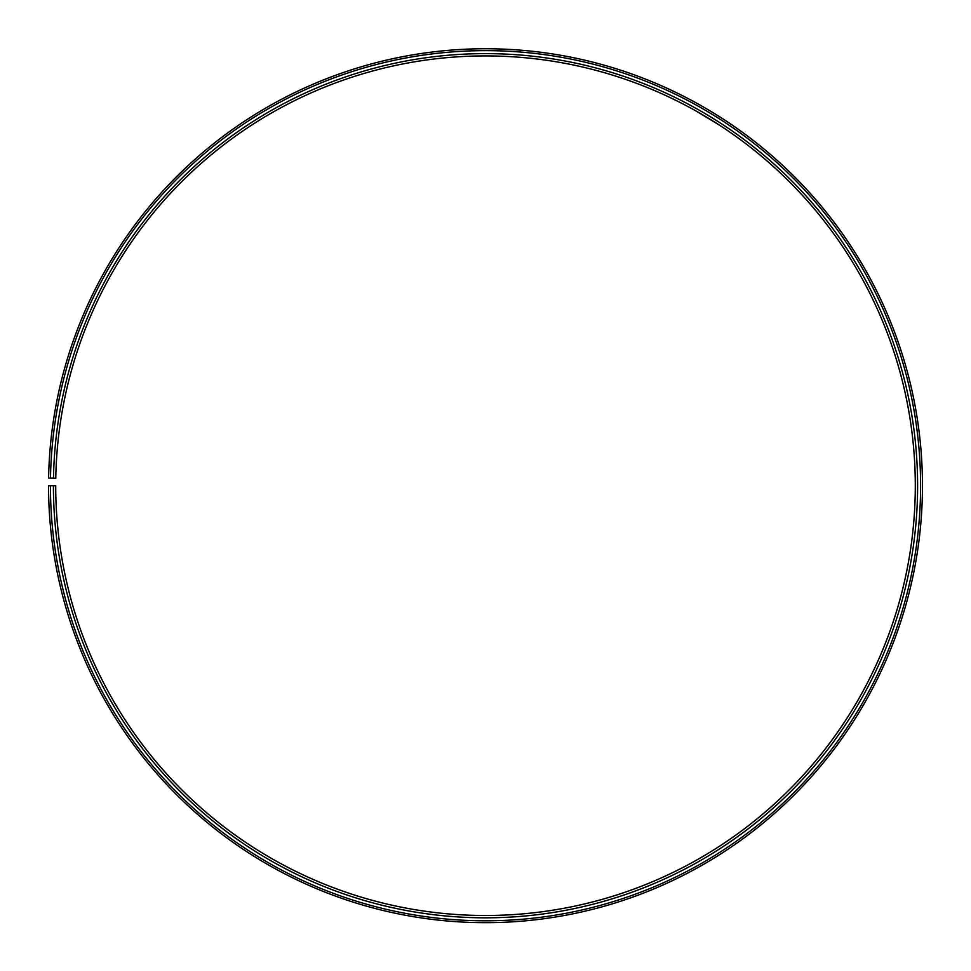 <?xml version="1.0" encoding="UTF-8"?>
<svg xmlns="http://www.w3.org/2000/svg" width="971" height="971" viewBox="0 0 971 971"><rect width="100%" height="100%" fill="white"/><g stroke="black" fill="none" stroke-linecap="round" stroke-linejoin="round"><path stroke-width="1.46" d="M50.431 485.718L48.55 485.718A436.962 436.962 0 0 0 701.778 865.392A436.962 436.962 0 0 0 708.381 109.869A436.962 436.962 0 0 0 48.611 478.084L50.492 478.12A435.081 435.081 0 0 1 707.422 111.483A435.081 435.081 0 0 1 700.856 863.765A435.081 435.081 0 0 1 50.431 485.718L55.711 485.718A429.801 429.801 0 0 0 698.234 859.165A429.801 429.801 0 0 0 704.728 116.022A429.801 429.801 0 0 0 55.784 478.218L53.49 478.169A432.083 432.083 0 0 1 705.893 114.056A432.083 432.083 0 0 1 699.375 861.168A432.083 432.083 0 0 1 53.417 485.718M50.492 478.12L53.49 478.169M706.852 117.297L704.461 115.865M702.069 114.469L700.006 113.267M696.571 111.313L719.026 124.895M721.162 117.746L721.841 118.183M713.078 112.685L720.761 117.491"/></g></svg>
